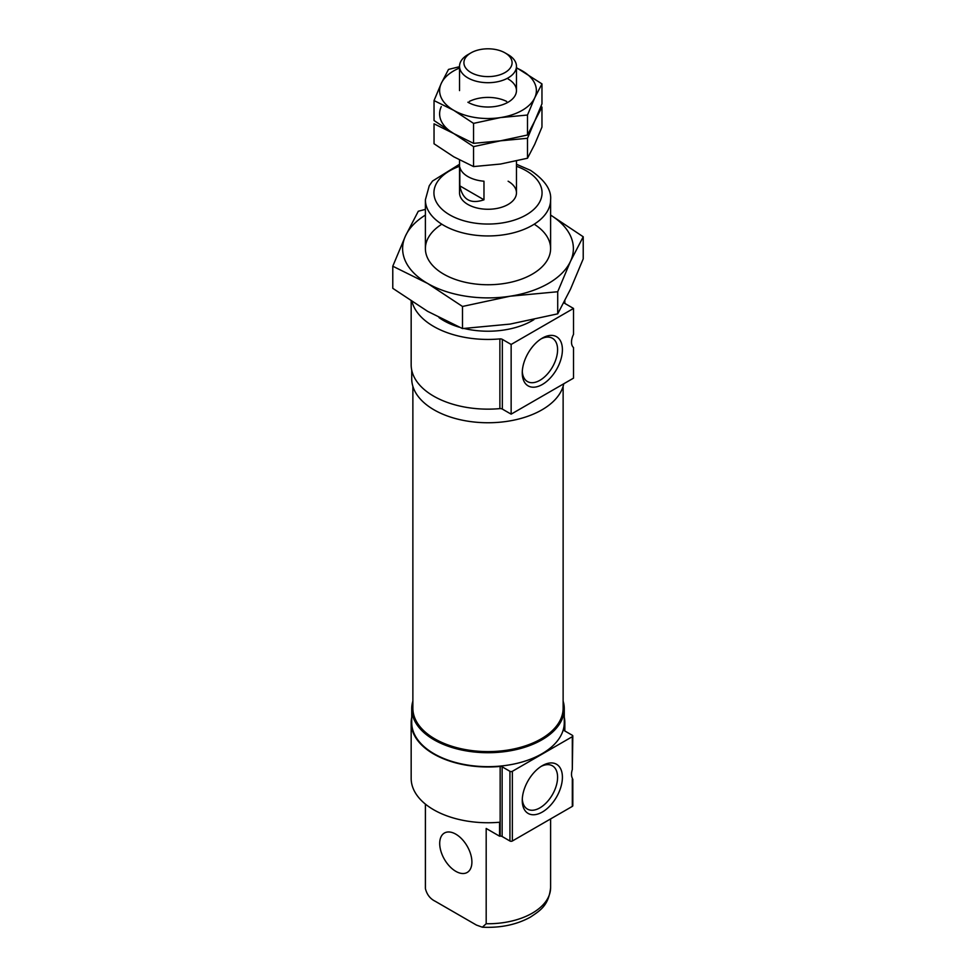 <?xml version="1.0" encoding="UTF-8"?>
<svg xmlns="http://www.w3.org/2000/svg" width="976" height="976" viewBox="0 0 976 976"><rect width="100%" height="100%" fill="white"/><g stroke="black" fill="none" stroke-linecap="round" stroke-linejoin="round"><path stroke-width="1.46" d="M563.933 302.511A2.843 1.647 180 0 0 564.714 303.353L573.522 308.44L573.522 334.39A12.81 7.393 120 0 0 573.522 347.541L573.522 378.139L511.143 414.153L502.335 409.078A2.843 1.647 180 0 0 499.883 408.615A76.836 44.359 180 0 1 411.164 364.78L411.164 301.145M572.314 779.031L572.314 806.396L512.351 841.007A1.708 0.988 180 0 1 509.936 841.007L502.128 836.505A2.281 1.318 180 0 0 500.151 836.139A76.836 44.359 180 0 1 499.566 836.188L499.566 822.243A76.836 44.359 180 0 1 411.164 778.384L411.164 722.618A76.836 44.359 180 0 1 411.726 717.238M564.274 717.238A76.836 44.359 180 0 1 564.836 722.618A76.836 44.359 180 0 1 563.872 729.645A2.281 1.318 180 0 0 563.847 729.853A2.281 1.318 180 0 0 564.506 730.78L572.314 735.282A1.708 0.988 180 0 1 572.814 735.989A1.708 0.988 180 0 1 572.314 736.685L572.314 769.552A12.81 7.393 120 0 0 572.314 778.165M572.314 769.552L572.814 735.989M412.043 785.07L412.226 785.765M572.314 736.685L512.351 771.308A1.708 0.988 180 0 1 509.936 771.308L502.128 766.794A2.281 1.318 180 0 0 500.151 766.428A76.836 44.359 180 0 1 411.164 722.618M508.118 181.219A28.463 16.433 180 0 1 516.463 192.833A28.463 16.433 180 0 1 488 209.267A28.463 16.433 180 0 1 459.537 192.833L459.537 159.991M573.522 308.44L511.143 344.455L502.335 339.367A2.843 1.647 180 0 0 499.883 338.904A76.836 44.359 180 0 1 412.031 301.718M455.804 834.163A22.765 13.139 -120 0 0 444.422 833.028A22.765 13.139 -120 0 0 440.932 851.267A22.765 13.139 -120 0 0 455.804 871.336A22.765 13.139 -120 0 0 467.187 872.459A22.765 13.139 -120 0 0 470.676 854.22A22.765 13.139 -120 0 0 455.804 834.163M425.414 804.126L425.414 888.648A62.61 36.149 180 0 1 425.39 887.599L425.39 804.102M499.566 836.188L486.182 828.465L486.182 923.735L482.351 927.2L476.422 925.065L435.186 901.251C430.172 898.774 426.915 894.577 425.414 888.648L425.39 887.599M522.258 372.893A28.389 16.397 120 0 0 542.339 384.483A28.389 16.397 120 0 0 562.408 349.701A28.389 16.397 120 0 0 542.327 338.111A28.389 16.397 120 0 0 522.258 372.893M522.294 371.429A24.986 14.42 120 0 0 527.15 381.372A24.986 14.42 120 0 0 552.416 367.11A24.986 14.42 120 0 0 552.135 338.111A24.986 14.42 120 0 0 541.082 338.879M533.909 319.652A62.61 36.149 180 0 1 464.173 328.497M459.232 327.18A62.61 36.149 180 0 1 438.993 317.578M511.143 344.455L511.143 414.153M522.258 800.442A28.389 16.397 120 0 0 542.339 812.032A28.389 16.397 120 0 0 562.408 777.25A28.389 16.397 120 0 0 542.327 765.66A28.389 16.397 120 0 0 522.258 800.442M522.294 798.978A24.986 14.42 120 0 0 527.15 808.921A24.986 14.42 120 0 0 552.416 794.659A24.986 14.42 120 0 0 552.135 765.66A24.986 14.42 120 0 0 541.082 766.428M563.128 701.097A76.274 44.03 180 0 1 564.274 708.686L564.274 722.618A76.274 44.03 180 0 1 488 766.66A76.274 44.03 180 0 1 411.726 722.618L411.726 708.686A76.274 44.03 180 0 1 412.872 701.097M564.274 708.686A76.274 44.03 180 0 1 488 752.716A76.274 44.03 180 0 1 411.726 708.686M540.924 739.003A74.566 43.042 180 0 1 540.728 739.125A74.566 43.042 180 0 1 435.272 739.125A74.566 43.042 180 0 1 435.076 739.003M563.128 386.301L563.128 708.222A75.128 43.371 180 0 1 541.131 738.893A75.128 43.371 180 0 1 434.869 738.893A75.128 43.371 180 0 1 412.872 708.222L412.872 386.301M563.762 383.775A76.274 44.03 180 0 1 483.62 422.681A76.274 44.03 180 0 1 411.726 378.725L411.726 370.172M572.814 779.19L572.814 805.688A1.708 0.988 180 0 1 572.314 806.396M508.118 54.656L505.031 52.875L508.118 54.656A28.463 16.433 180 0 1 516.463 66.27A28.463 16.433 180 0 1 488 82.704A28.463 16.433 180 0 1 459.537 66.27A28.463 16.433 180 0 1 467.882 54.656L470.969 52.875A24.095 13.908 180 0 1 505.031 52.875L505.031 52.875A24.095 13.908 180 0 1 505.031 72.541A24.095 13.908 180 0 1 470.969 72.541A24.095 13.908 180 0 1 470.969 52.875M483.974 199.799L483.974 181.219A28.463 16.433 180 0 1 459.83 167.274L459.83 185.867C462.563 199.714 470.615 204.362 483.974 199.799L459.83 185.867M459.55 66.685L448.496 69.43L441.274 83.363A48.385 27.926 0 0 0 453.791 110.349L473.543 123.379L473.543 143.35L453.791 133.578L434.039 120.536L434.039 100.577L453.791 110.349A48.385 27.926 0 0 0 500.517 117.571L527.504 115.034L534.726 97.82L541.961 83.887L516.463 67.673M459.537 68.003A48.385 27.926 0 0 0 441.274 83.363L434.039 100.577M473.543 123.379L500.517 117.571A48.385 27.926 0 0 0 534.726 97.82A48.385 27.926 0 0 0 522.209 70.845A48.385 27.926 0 0 0 516.463 68.003M541.961 83.887L541.961 103.846L534.726 121.061L527.504 134.993L500.517 140.812L473.543 143.35M527.504 115.034L527.504 134.993M467.882 102.212A28.463 16.433 0 0 0 508.118 102.212A28.463 16.433 0 0 0 508.118 78.971M473.543 146.62L473.543 166.579L453.791 156.819L434.039 143.777L434.039 123.818L453.791 133.578L473.543 146.62L500.517 140.812L527.504 138.275L534.726 121.061L541.961 107.116L540.96 106.396M541.961 107.116L541.961 127.087L534.726 144.302L527.504 158.234L500.517 164.041L473.543 166.579M527.504 138.275L527.504 158.234M506.666 101.431A28.463 16.433 0 0 0 469.334 101.431M441.274 106.604A48.385 27.926 0 0 0 453.791 133.578M550.61 215.049L583.221 236.765L583.221 258.86L570.472 289.238L557.711 313.845L510.094 324.093L462.49 328.57L427.634 311.344L392.779 288.323L392.779 266.216L427.634 283.455L462.49 306.464L510.094 296.216L557.711 291.739L570.472 261.361A85.376 49.288 180 0 1 510.094 296.216A85.376 49.288 180 0 1 427.634 283.455A85.376 49.288 180 0 1 405.528 235.838L392.779 266.216M462.49 328.57L462.49 306.464M557.711 313.845L557.711 291.739M425.39 209.389L418.289 211.243L405.528 235.838A85.376 49.288 180 0 1 425.39 215.086M550.61 215.086A85.376 49.288 180 0 1 570.472 261.361L583.221 236.765M534.189 224.199A62.61 36.149 180 0 1 532.274 274.158A62.61 36.149 180 0 1 443.726 274.158A62.61 36.149 180 0 1 441.811 224.199M500.151 766.428L500.151 836.139M499.883 338.904L499.883 408.615M550.61 248.599L550.61 199.799A62.61 36.149 180 0 1 488 235.948A62.61 36.149 180 0 1 425.39 199.799L425.39 248.599M516.463 166.286A54.07 31.22 180 0 1 526.235 170.763A54.07 31.22 180 0 1 523.173 216.538A54.07 31.22 180 0 1 444.348 211.255A54.07 31.22 180 0 1 459.537 166.286M502.335 339.367L502.335 409.078M512.351 771.308L512.351 841.007M509.936 771.308L509.936 841.007M502.128 766.794L502.128 836.505M550.61 818.925L550.61 887.599A62.61 36.149 180 0 1 486.182 923.735M564.836 730.975L564.836 722.618M564.836 303.414L564.836 300.779M550.61 199.799C551.55 189.917 544.852 180.096 530.505 170.336L516.463 164.261M459.537 164.261L432.49 181.072L429.245 185.782L425.39 199.799M550.61 887.599C548.671 905.618 540.192 910.547 530.346 917.159C516.585 924.711 500.59 928.054 482.351 927.2M516.463 192.833L516.463 160.979M516.463 90.597L516.463 66.27M459.537 90.597L459.537 66.27"/></g></svg>
